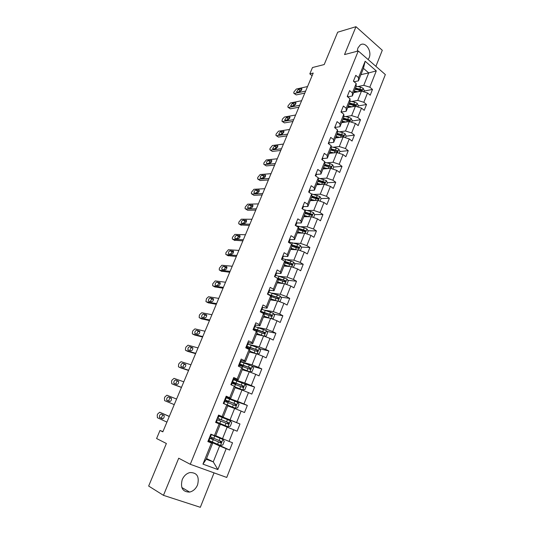 <?xml version="1.0" encoding="UTF-8"?>
<svg xmlns="http://www.w3.org/2000/svg" width="534" height="534" viewBox="0 0 534 534"><rect width="100%" height="100%" fill="white"/><g stroke="black" fill="none" stroke-linecap="round" stroke-linejoin="round"><path stroke-width="0.8" d="M368.14 59.574L369.121 57.812C372.225 51.024 365.296 41.011 360.163 45.03L357.907 48L357.206 51.264M182.214 479.632C180.198 487.856 182.668 492.008 189.637 492.088C193.201 491.207 195.838 488.817 197.56 484.912C199.556 476.608 196.999 472.49 189.89 472.563C186.459 473.484 183.903 475.841 182.214 479.632M375.896 66.336L382.291 50.269L355.984 26.7L337.682 32.2L324.205 64.554L312.483 67.531L309.813 73.879L312.09 75.715M226.743 477.443L385.341 74.573L358.281 50.977L190.278 464.286L226.743 477.443M190.278 464.286L178.716 458.212L163.464 495.338L200.33 507.3L214.047 472.857M163.464 495.338L148.659 486.053L166.381 443.494L156.602 438.534L159.986 430.464L162.837 431.846L313.204 73.051L309.813 73.879M360.924 74.647L368.734 72.904L363.447 68.365L358.427 80.854L358.534 77.657L355.784 75.341L353.421 81.188L356.185 83.498L352.407 92.889L349.616 90.606L347.234 96.52L350.03 98.797L346.206 108.289L343.389 106.032L340.972 112.013L343.803 114.256L339.938 123.848L337.087 121.632L334.644 127.673L337.515 129.875L333.61 139.581L330.72 137.392L328.256 143.506L331.153 145.675L327.208 155.481L324.285 153.331L321.788 159.506L324.725 161.642L320.734 171.554L317.777 169.445L315.254 175.686L318.231 177.782L314.192 187.801L311.195 185.732L308.645 192.046L311.656 194.102L307.577 204.235L304.547 202.199L301.97 208.587L305.014 210.596L300.889 220.842L297.818 218.853L295.215 225.308L298.299 227.284L294.127 237.643L291.017 235.694L288.38 242.222L291.504 244.151L287.285 254.625L284.141 252.722L281.478 259.324L284.635 261.213L280.37 271.806L277.186 269.944L274.489 276.619L277.693 278.468L273.375 289.181L270.151 287.359L267.421 294.114L270.665 295.916L266.306 306.75L263.035 304.981L260.278 311.809L263.562 313.565L259.15 324.525L255.839 322.796L253.049 329.705L256.373 331.414L251.908 342.501L248.557 340.826L245.733 347.814L249.104 349.47L244.585 360.69L241.188 359.062L238.338 366.137L241.748 367.739L237.176 379.093L233.738 377.511L230.848 384.667L234.306 386.222L229.687 397.71L226.196 396.181L223.272 403.424L226.776 404.926L222.097 416.54L218.566 415.072L215.609 422.401L219.16 423.849L214.428 435.604L210.85 434.189L207.853 441.605L211.451 442.993L202.947 464.126L217.879 469.573L213.26 461.863L219.614 445.97L208.2 440.744M358.534 77.657L365.149 61.243L376.29 70.902L369.822 87.175L372.492 89.432L363.954 91.107M217.879 469.573L226.176 448.7L229.647 450.049L232.53 442.766L229.073 441.398L233.692 429.783L237.123 431.185L239.973 423.983L236.562 422.561L241.121 411.08L244.505 412.535L247.329 405.419L243.958 403.944L248.464 392.597L251.808 394.099L254.598 387.07L251.267 385.541L255.726 374.327L259.03 375.883L261.78 368.927L258.496 367.352L262.902 356.265L266.166 357.867L268.889 350.992L265.645 349.369L269.997 338.402L273.221 340.058L275.911 333.256L272.707 331.587L277.012 320.747L280.196 322.443L282.853 315.727L279.689 314.012L283.954 303.292L287.092 305.034L289.722 298.386L286.598 296.63L290.81 286.024L293.914 287.813L296.517 281.244L293.426 279.436L297.592 268.956L300.655 270.785L303.232 264.283L300.181 262.441L304.3 252.075L307.33 253.944L309.874 247.516L306.863 245.627L310.935 235.374L313.925 237.29L316.442 230.928L313.471 228.999L317.503 218.86L320.453 220.816L322.943 214.521L320.006 212.559L323.991 202.526L326.908 204.515L329.371 198.294L326.468 196.292L330.412 186.366L333.289 188.395L335.732 182.241L332.862 180.198L336.76 170.379L339.611 172.449L342.02 166.361L339.19 164.278L343.048 154.566L345.858 156.669L348.248 150.648L345.445 148.532L349.263 138.92L352.039 141.056L354.402 135.095L351.639 132.946L355.417 123.441L358.16 125.61L360.497 119.716L357.767 117.527L361.505 108.122L364.215 110.331L366.524 104.49L363.828 102.274L367.526 92.963L370.209 95.206L372.492 89.432M356.185 83.498L356.098 86.655L352.347 95.98L347.721 96.868M353.682 92.642L361.458 91.107L357.747 100.399L351.706 101.507M352.347 95.98L352.407 92.889M367.526 92.963L361.458 91.107M363.828 102.274L357.747 100.399M350.03 98.797L349.984 101.84L346.192 111.266L341.593 112.047M347.674 107.588L355.41 106.233L351.659 115.618L345.571 116.599M346.192 111.266L346.206 108.289M361.505 108.122L355.41 106.233M357.767 117.527L351.659 115.618M343.803 114.256L343.816 117.186L339.984 126.712L335.399 127.386M341.6 122.693L349.303 121.518L345.511 131.004L339.37 131.851M339.984 126.712L339.938 123.848M355.417 123.441L349.303 121.518M351.639 132.946L345.511 131.004M337.515 129.875L337.575 132.699L333.703 142.331L329.144 142.892M335.459 137.952L343.128 136.958L339.297 146.55L333.096 147.257M333.703 142.331L333.61 139.581M349.263 138.92L343.128 136.958M345.445 148.532L339.297 146.55M331.153 145.675L331.267 148.379L327.355 158.111L322.816 158.558M329.258 153.378L336.894 152.57L333.016 162.256L326.741 162.823M327.355 158.111L327.208 155.481M343.048 154.566L336.894 152.57M339.19 164.278L333.016 162.256M324.725 161.642L324.892 164.232L320.934 174.064L316.428 174.391M322.99 168.958L330.586 168.35L326.668 178.142L320.313 178.556M320.934 174.064L320.734 171.554M336.76 170.379L330.586 168.35M332.862 180.198L326.668 178.142M318.231 177.782L318.451 180.252L314.453 190.197L309.96 190.404M316.655 184.711L324.211 184.297L320.253 194.196L313.798 194.443M314.453 190.197L314.192 187.801M330.412 186.366L324.211 184.297M326.468 196.292L320.253 194.196M311.656 194.102L311.936 196.445L307.891 206.498L303.432 206.585L302.651 208.514M310.254 200.63L317.763 200.417L313.765 210.423L307.197 210.503M307.891 206.498L307.577 204.235M323.991 202.526L317.763 200.417M320.006 212.559L313.765 210.423M305.014 210.596L305.348 212.819L301.263 222.985L296.831 222.945M303.779 216.724L311.255 216.711L307.21 226.83L300.495 226.723M301.263 222.985L300.889 220.842M317.503 218.86L311.255 216.711M313.471 228.999L307.21 226.83M298.299 227.284L298.693 229.373L294.561 239.653L290.142 239.479M297.238 232.984L304.667 233.184L300.582 243.417L293.693 243.11M294.561 239.653L294.127 237.643M310.935 235.374L304.667 233.184M306.863 245.627L300.582 243.417M291.504 244.151L291.958 246.107L287.779 256.5L283.367 256.2M290.623 249.431L298.012 249.845L293.874 260.185L286.778 259.657M287.779 256.5L287.285 254.625M304.3 252.075L298.012 249.845M300.181 262.441L293.874 260.185M284.635 261.213L285.156 263.035L280.931 273.541L276.492 273.101M283.941 266.052L291.277 266.686L287.098 277.139L279.729 276.365M280.931 273.541L280.37 271.806M297.592 268.956L291.277 266.686M293.426 279.436L287.098 277.139M277.693 278.468L278.274 280.15L273.995 290.776L269.51 290.182M277.179 282.86L284.468 283.714L280.243 294.287L272.527 293.226M273.995 290.776L273.375 289.181M290.81 286.024L284.468 283.714M286.598 296.63L280.243 294.287M270.665 295.916L271.312 297.451L266.987 308.205L262.401 307.444M270.344 299.848L277.587 300.936L273.315 311.629L265.131 310.234M266.987 308.205L266.306 306.75M283.954 303.292L277.587 300.936M279.689 314.012L273.315 311.629M263.562 313.565L264.27 314.96L259.898 325.827L255.125 324.872M263.436 317.029L270.625 318.344L266.306 329.164L257.401 327.342M259.898 325.827L259.15 324.525M277.012 320.747L270.625 318.344M272.707 331.587L266.306 329.164M256.373 331.414L257.148 332.662L252.729 343.656L247.876 342.508M256.453 334.404L263.589 335.959L259.217 346.893L248.984 344.437M252.729 343.656L251.908 342.501M269.997 338.402L263.589 335.959M265.645 349.369L259.217 346.893M249.104 349.47L249.945 350.564L245.473 361.692L240.66 360.37M249.385 351.966L256.467 353.768L252.048 364.835L240.807 361.718M245.473 361.692L244.585 360.69M262.902 356.265L256.467 353.768M258.496 367.352L252.048 364.835M241.748 367.739L242.663 368.68L238.137 379.934L233.365 378.432M242.236 369.735L249.265 371.784L244.792 382.978L233.645 379.46M238.137 379.934L237.176 379.093M255.726 374.327L249.265 371.784M251.267 385.541L244.792 382.978M234.306 386.222L235.294 387.003L230.715 398.384L225.989 396.709M235.013 387.704L241.982 390.014L237.456 401.334L226.162 397.316M230.715 398.384L229.687 397.71M248.464 392.597L241.982 390.014M243.958 403.944L237.456 401.334M226.776 404.926L227.838 405.54L223.205 417.054L218.519 415.198M227.704 405.88L234.613 408.45L230.034 419.898L218.473 415.305M223.205 417.054L222.097 416.54M241.121 411.08L234.613 408.45M236.562 422.561L230.034 419.898M214.428 435.604L215.609 435.944L220.295 424.296L215.623 422.361M217.899 422.588L217.672 423.148L215.643 422.321L227.157 427.1L222.524 438.688L215.716 435.684M220.295 424.296L219.16 423.849M233.692 429.783L227.157 427.1M229.073 441.398L222.524 438.688M202.947 464.126L206.231 459.26L212.666 443.273L208.033 441.151M206.531 458.526L213.26 461.863L206.231 459.26M212.666 443.273L211.451 442.993M226.176 448.7L219.614 445.97M355.984 26.7L344.53 54.575L358.281 50.977M162.943 431.592L159.986 430.464M358.427 80.854L354.122 81.775M357.767 86.568L363.767 85.333L368.734 72.904L376.29 70.902M363.447 68.365L365.149 61.243M369.822 87.175L363.767 85.333M229.647 450.049L210.376 441.244M210.389 441.204L208.874 440.817M209.388 437.8L211.958 438.741L211.457 438.581L211.891 437.486M220.282 416.667L220.475 416.193L218.459 415.352M218.833 420.345L219.354 418.97M239.973 423.983L220.462 416.226M237.123 431.185L217.672 423.135M227.678 398.331L226.309 397.63M226.216 401.955L226.61 400.967L227.077 401.214L224.627 400.073M247.329 405.419L230.121 399.278M233.538 383.786L233.785 383.172L234.232 383.452L231.836 382.224M254.598 387.07L244.345 383.812M261.78 368.927L252.295 366.271M268.889 350.992L259.584 348.729M275.911 333.256L266.773 331.354M282.853 315.727L273.869 314.152M289.722 298.386L280.864 297.124M272.814 295.983L270.925 295.716M296.517 281.244L287.766 280.277M281.458 279.576L277.94 279.189M303.232 264.283L294.581 263.589M289.635 263.195L285.096 262.828M309.874 247.516L301.316 247.082M297.445 246.882L293.32 246.675M316.442 230.928L307.964 230.741M304.607 230.661L301.356 230.588M322.943 214.521L314.539 214.568M311.302 214.581L309.093 214.595M329.371 198.294L321.034 198.561M317.817 198.661L316.515 198.701M335.732 182.241L327.415 182.721M324.198 182.902L323.557 182.942M342.02 166.361L333.67 167.049M348.248 150.648L339.851 151.543M330.019 152.59L329.558 152.637M354.402 135.095L345.972 136.197M337.108 137.351L335.626 137.538M360.497 119.716L352.033 121.011M344.036 122.233L341.64 122.6M366.524 104.49L358.027 105.979M208.227 440.677L208.854 440.87L209.789 438.561L209.261 438.114M166.922 422.1L157.39 417.735L157.236 415.045L157.704 413.943L159.713 412.235L169.278 416.48M210.683 434.589L211.304 434.803L210.763 434.396M169.318 416.386L159.713 412.235M159.766 417.635L159.512 417.394C159.312 415.559 159.893 414.457 161.255 414.097L164.158 415.525C164.365 417.381 163.778 418.482 162.403 418.836L159.766 417.635L161.829 418.302C161.542 416.847 162.016 415.739 163.237 414.985M209.161 438.361L209.789 438.561M210.376 437.106L211.304 434.803L210.376 437.106L209.755 436.899M162.777 418.856L162.082 418.543M208.974 440.583L220.442 445.429L222.825 444.962L224.267 441.351L222.852 439.402L210.783 434.342M222.852 439.402L210.817 434.269M210.837 434.222L211.718 434.529M209.295 438.04L220.942 442.853L221.143 441.371L210.469 436.872M211.531 438.401L213.426 439.349L210.837 438.661M220.408 441.071L220.035 442.446L219.601 442.386L209.328 437.947M209.355 437.887L210.93 438.441M215.863 421.773L216.464 422.014L217.385 419.731L216.464 422.014M174.244 404.618L164.612 400.647L164.439 398.024L164.899 396.942L166.908 395.207L176.574 399.058M218.293 415.759L218.887 416.019L217.965 418.296L217.371 418.042M167.002 400.48L166.735 400.226C166.541 398.437 167.122 397.356 168.477 396.982L171.427 398.311C171.621 400.12 171.034 401.208 169.672 401.568L167.002 400.48M217.378 419.751L228.439 424.15L228.612 422.688L217.351 418.089L217.965 418.296L218.887 416.019M216.784 419.484L217.385 419.731M169.271 401.408L169.024 401.167C168.824 399.379 169.405 398.297 170.767 397.923L171.294 398.137M223.412 403.09L223.993 403.377L223.312 403.33M181.493 387.33L171.754 383.739L171.561 381.189L172.015 380.115L174.031 378.359L183.796 381.83M173.957 384.68L181.447 387.444M225.809 397.142L226.383 397.45L225.475 399.699L224.901 399.399M174.164 383.505L173.877 383.245C173.697 381.496 174.278 380.428 175.626 380.048L178.616 381.276C178.803 383.038 178.216 384.113 176.861 384.493L174.164 383.505M224.781 399.699L225.475 399.699L226.383 397.45M224.32 400.827L224.901 401.127L223.993 403.377L224.901 401.121M176.147 384.233L176.14 384.22C175.953 382.471 176.534 381.403 177.882 381.022L175.626 380.048M218.88 418.723L221.303 419.771L219.327 419.043M216.47 422L227.925 426.706L230.274 426.279L231.696 422.714L230.301 420.752L218.86 416.093M218.867 418.756L219.501 419.05M217.345 418.102L227.638 422.294L227.531 423.782L228.439 424.15M226.262 400.42L228.532 401.808L226.523 401.188M224.193 403.817L235.32 408.196L237.637 407.816L239.045 404.291L237.67 402.309L226.242 397.79M235.32 408.196L223.279 403.404M224.787 401.408L235.434 405.626L235.848 405.66L236.001 404.211L224.741 399.786M226.156 400.687L224.667 399.966M224.701 399.893L235.013 403.858L234.933 405.326L235.848 405.66M230.868 384.62L231.396 384.914M188.662 370.229L178.823 367.018L178.449 366.691L178.61 364.528L179.057 363.467L181.073 361.692L190.945 364.782M180.946 367.959L188.562 370.462M233.238 378.746L233.792 379.1L232.897 381.316L232.337 380.976M181.253 366.711L180.946 366.444C180.779 364.742 181.36 363.687 182.695 363.287L185.732 364.422C185.905 366.144 185.318 367.198 183.97 367.592L181.253 366.711M232.116 381.523L232.891 381.323L233.792 379.1M231.769 382.384L232.323 382.731L231.436 384.934L232.323 382.724M183.129 367.319C183.075 365.61 183.676 364.602 184.924 364.295L182.695 363.287M195.751 353.308L185.819 350.464L185.425 350.13L185.585 348.041L186.032 346.987L188.048 345.198L198.007 347.921M187.861 351.412L195.604 353.662M240.587 360.563L241.114 360.957L240.233 363.14L239.693 362.766M188.262 350.097L187.941 349.823C187.781 348.161 188.362 347.12 189.69 346.706L192.774 347.747C192.934 349.423 192.347 350.464 191.012 350.871L188.262 350.097M239.379 363.554L240.227 363.16L241.114 360.957M239.132 364.161L239.666 364.548L238.912 366.404L239.666 364.542M190.064 350.604C190.117 348.956 190.731 348.001 191.893 347.741L192.867 348.008M202.766 336.567L192.741 334.09L192.327 333.75L192.487 331.727L192.928 330.686L194.943 328.877L205.003 331.234M194.703 335.032L202.573 337.034M247.849 342.581L248.357 343.015L247.482 345.178M195.197 333.65L194.863 333.376C194.716 331.754 195.297 330.726 196.612 330.299L199.736 331.24C199.89 332.882 199.295 333.91 197.974 334.331L195.197 333.65M246.548 345.792L247.476 345.198L246.968 344.757M246.408 346.139L246.922 346.573L246.308 348.095L246.922 346.566M196.939 334.077C197.079 332.495 197.693 331.587 198.795 331.36L199.843 331.614M233.558 382.331L233.365 382.818L235.681 384.046L233.645 383.525M235.267 387.07L242.63 389.9L244.919 389.56L246.308 386.075L244.952 384.086L233.552 379.701M242.63 389.9L235.26 386.976M232.103 383.279L242.743 387.35L243.17 387.384L243.297 385.955L232.05 381.69M233.365 382.818L231.916 382.024M231.97 381.89L242.309 385.635L242.249 387.083L243.17 387.384M242.503 369.081L249.852 371.818L252.115 371.517L253.49 368.066L252.155 366.064L240.767 361.812M249.852 371.818L242.549 368.961M239.339 365.349L249.965 369.281L250.413 369.314L250.519 367.899L239.279 363.794M240.774 364.448L240.487 365.156L239.619 364.669M239.159 364.088L249.518 367.619L249.485 369.047L250.413 369.314M240.887 365.576L239.532 364.869M240.487 365.156L242.683 366.504M256.68 353.855L259.237 353.675L260.592 350.264L259.27 348.248L247.909 344.123M255.96 353.641L249.658 351.292M257.001 353.935L249.718 351.138M246.494 347.621L257.108 351.419L257.568 351.445L257.655 350.05L246.428 346.105M247.909 346.76L247.536 347.681L246.681 347.167M246.928 346.533L256.647 349.803L257.081 350.785M247.382 347.881L246.574 347.434M247.536 347.681L248.59 348.275M209.708 319.999L199.589 317.884L199.162 317.536L199.316 315.581L199.749 314.553L201.772 312.724L211.918 314.726M201.478 318.825L209.468 320.587M255.025 324.805L255.512 325.293L254.651 327.415M202.066 317.383L201.712 317.103C201.572 315.521 202.159 314.506 203.461 314.065L206.631 314.913C206.765 316.515 206.177 317.53 204.862 317.964L202.066 317.383M253.643 328.223L254.645 327.442L254.157 326.962M253.603 328.323L254.097 328.79L253.61 329.999L254.097 328.79M203.761 317.737C203.961 316.215 204.582 315.36 205.617 315.153L206.738 315.38M264.297 336.226L266.272 336.026L267.614 332.662L266.312 330.626L254.972 326.634M262.314 335.679L256.727 333.71M263.329 335.899L256.807 333.516M254.03 330.212L264.644 333.783L264.71 332.402L254.104 328.75M254.311 330.292L253.67 329.858M253.984 329.084L263.696 332.188L264.143 333.129M216.577 303.612L206.371 301.844L205.917 301.49L206.504 298.579L208.527 296.737L218.766 298.399M208.187 302.778L216.29 304.307M262.127 307.23L262.594 307.751L261.74 309.86M208.854 301.283L208.494 300.996C208.36 299.454 208.948 298.453 210.242 297.999L213.446 298.753C213.58 300.315 212.986 301.316 211.678 301.763L208.854 301.283M260.892 310.828L261.733 309.874L261.266 309.36M260.719 310.708L261.193 311.222L260.832 312.103L261.193 311.222M210.516 301.563C210.77 300.115 211.391 299.3 212.372 299.113L213.553 299.307M271.626 318.718L273.228 318.584L274.556 315.254L273.268 313.211L261.954 309.34M264.203 312.584L263.976 313.745M269.857 318.204L263.816 316.088M268.635 317.984L263.723 316.315M263.589 313.612L271.152 316.288L271.639 316.315L271.686 314.953L261.106 311.435M260.946 311.823L270.665 314.773L271.118 315.667M223.372 287.399L213.079 285.964L212.612 285.617L212.766 283.788L215.215 280.911L225.535 282.232M214.822 286.898L223.038 288.2M269.143 289.855L269.59 290.416L268.749 292.492L268.295 291.958M215.582 285.343L215.202 285.063C215.082 283.547 215.663 282.559 216.951 282.099L220.195 282.76C220.315 284.282 219.728 285.276 218.426 285.737L215.582 285.343M268.061 293.546L269.59 290.416M267.754 293.293L268.208 293.84L267.975 294.421L268.208 293.84M217.211 285.57L219.06 283.234L220.288 283.394M278.895 301.416L280.11 301.33L281.425 298.039L280.15 295.983L268.856 292.231M270.257 295.195L271.085 296.076L270.912 296.503M276.412 300.755L270.751 298.853M274.997 300.542L270.645 299.113M270.932 296.55L278.06 299.02L278.554 299.047L278.588 297.698L268.021 294.307M268.776 294.861L277.553 297.551L278.02 298.406M230.101 271.345L219.721 270.251L219.234 269.904L219.387 268.128L221.837 265.251L232.243 266.239M221.396 271.179L229.72 272.253M276.085 272.674L276.512 273.268L275.684 275.324L286.958 278.942L288.213 281.011L286.912 284.268L286.117 284.315M222.237 269.57L221.837 269.29C221.73 267.814 222.311 266.833 223.592 266.359L226.877 266.927C226.983 268.415 226.396 269.396 225.108 269.87L222.237 269.57M275.057 276.392L275.671 275.35L275.244 274.756M274.71 276.071L275.143 276.659M223.846 269.737L225.675 267.521L226.95 267.647M282.96 283.534L277.607 281.805M281.418 283.354L277.486 282.106M278.094 279.636L284.889 281.939L285.39 281.965L285.41 280.63L276.318 277.673M277.5 278.354L284.368 280.517L284.842 281.331M236.756 255.466L226.296 254.698L225.789 254.344L225.949 252.635L228.385 249.745L238.872 250.413M227.905 255.619L236.335 256.48M282.947 255.679L283.354 256.313L282.533 258.343L282.112 257.742M228.819 253.964L228.412 253.677C228.312 252.235 228.892 251.267 230.167 250.78L233.485 251.26C233.585 252.716 232.998 253.683 231.716 254.171L228.819 253.964M281.945 259.404L283.354 256.313M281.592 259.043L282.012 259.644M230.414 254.077L232.223 251.968L233.538 252.055M293.299 267.407L294.928 264.176L293.687 262.094L282.406 258.583M289.488 266.533L284.382 264.951M287.859 266.393L284.248 265.285M285.109 262.882L291.637 265.044L292.151 265.071L292.158 263.756L284.662 261.3M284.782 261.727L291.11 263.669L291.584 264.45M243.344 239.753L232.804 239.305L232.283 238.952L232.437 237.296L234.873 234.399L245.44 234.746M234.353 240.22L242.877 240.861M289.735 238.878L290.122 239.546L289.315 241.548M235.34 238.511L234.92 238.224C234.827 236.816 235.407 235.861 236.669 235.361L240.026 235.748C240.12 237.169 239.526 238.131 238.257 238.625L235.34 238.511M288.807 242.483L289.301 241.582L288.914 240.914M236.922 238.571L238.705 236.569L240.053 236.622M300.322 250.66L301.57 247.522L300.348 245.433L297.685 244.272L289.061 242.029M295.976 249.732L291.09 248.277M294.294 249.632L290.943 248.644M291.904 246.254L298.319 248.337L298.84 248.363L298.833 247.062L291.644 244.759M291.751 245.213L297.778 247.008L298.252 247.756M249.859 224.193L239.245 224.06L238.705 223.713L238.858 222.111L241.295 219.207L251.935 219.247M240.734 224.968L249.351 225.408M296.443 222.257L296.817 222.965L296.016 224.941M241.795 223.212L241.361 222.932C241.275 221.557 241.855 220.609 243.11 220.095L246.501 220.395C246.588 221.784 245.994 222.731 244.732 223.245L241.795 223.212M295.669 225.602L296.01 224.974L295.636 224.267M243.371 223.232L245.126 221.33L246.501 221.336M306.97 233.992L308.145 231.048L306.937 228.946L304.287 227.791L295.776 225.668M302.418 233.124L297.725 231.783M300.695 233.078L297.565 232.183M298.593 228.859L304.373 230.528L304.847 231.242M298.526 229.787L305.455 231.836L305.435 230.548L298.506 228.378M256.313 208.801L245.62 208.974L245.066 208.627L245.219 207.079L247.649 204.168L258.369 203.901M247.616 210.222L245.62 208.974L247.616 210.222L255.766 210.109M303.085 205.817L303.432 206.578M248.183 208.066L247.736 207.786C247.656 206.444 248.243 205.51 249.485 204.983L252.909 205.196C252.989 206.551 252.395 207.492 251.14 208.013L247.736 207.786M302.451 208.901L302.284 207.813M249.758 208.04L251.481 206.237L252.876 206.211M313.545 217.498L314.646 214.748L313.445 212.639L310.815 211.484L303.526 209.615M308.806 216.717L304.287 215.469M307.07 216.717L304.113 215.903M305.081 213.493L311.989 215.489L311.963 214.214L305.248 212.158M305.328 212.666L310.901 214.221L311.369 214.902M262.701 193.562L251.935 194.036L251.36 193.695L251.514 192.193L253.944 189.283L264.737 188.709M251.894 194.036L253.904 195.304L262.114 194.963M309.653 189.557L309.987 190.338L309.213 192.267M254.511 193.081L254.044 192.801C253.977 191.486 254.564 190.558 255.799 190.024L259.257 190.151C259.324 191.479 258.736 192.407 257.488 192.941L254.511 193.081M309.153 192.387L308.859 191.526M256.086 193.008L257.768 191.299L259.184 191.232M320.053 201.191L321.074 198.628L319.893 196.512L311.195 193.782M315.147 200.49L310.775 199.329M313.398 200.544L310.588 199.796M311.562 197.38L318.464 199.322L318.424 198.061L311.896 196.105M311.869 196.612L317.356 198.094L317.823 198.741M269.023 178.476L258.182 179.25L257.602 178.91L257.748 177.455L260.171 174.538L271.038 173.67M258.109 179.25L260.131 180.539L268.395 179.971M316.148 173.47L316.468 174.284L315.761 176.04L316.468 174.284M260.772 178.236L260.298 177.962C260.232 176.681 260.819 175.759 262.047 175.212L265.538 175.252C265.598 176.547 265.011 177.468 263.769 178.016L260.772 178.236M315.707 176.006L315.36 175.426M262.354 178.122L263.996 176.514L265.425 176.407M326.488 185.058L327.435 182.681L326.267 180.552L318.251 178.036M321.435 184.45L317.196 183.362M319.679 184.544L316.996 183.856M317.977 181.433L324.866 183.322L324.812 182.074L318.444 180.205M318.264 180.712L323.738 182.141L324.205 182.762M275.284 163.544L264.37 164.605L263.776 164.272L263.923 162.863L266.346 159.94L277.273 158.785M264.263 164.605L266.299 165.914L274.616 165.126M322.576 157.563L322.876 158.404L322.289 159.866L322.876 158.404M266.973 163.544L266.486 163.27C266.433 162.016 267.013 161.108 268.235 160.547L271.759 160.507C271.806 161.769 271.219 162.683 269.99 163.244L266.973 163.544M268.569 163.384L270.164 161.869L271.599 161.722M332.856 169.091L333.73 166.902L332.575 164.766L329.992 163.611L324.772 162.349M327.676 168.584L323.551 167.569M325.907 168.724L323.337 168.09M324.318 165.653L331.193 167.496L331.133 166.261L324.805 164.452M324.592 164.979L331.133 166.261M281.478 148.759L270.504 150.101L269.89 149.78L270.037 148.412L272.453 145.488L283.454 144.053M270.358 150.107L272.407 151.436L280.777 150.434M328.931 141.817L329.218 142.698L328.744 143.873L329.218 142.698M273.108 148.993L272.614 148.726L274.363 146.022L277.914 145.902L276.145 148.612L273.108 148.993M274.723 148.792L276.265 147.371L277.707 147.19M339.15 153.305L339.951 151.289L338.816 149.14L336.246 147.991L331.2 146.817M333.857 152.891L329.838 151.936M332.081 153.078L329.611 152.49M330.599 150.047L337.461 151.836L337.388 150.615L331.08 148.852M330.853 149.413L337.388 150.615M287.612 134.121L276.572 135.743L275.945 135.429L276.091 134.101L278.501 131.17L289.568 129.462M276.392 135.756L278.454 137.098L286.871 135.883M335.225 126.244L335.132 128.047L335.492 127.152M279.189 134.581L278.681 134.328L280.43 131.644L284.008 131.437L282.246 134.127L279.189 134.581M280.817 134.341L282.312 133.013L283.748 132.792M345.385 137.679L346.119 135.843L344.991 133.687L342.441 132.539L337.548 131.444M339.984 137.365L336.053 136.477M338.202 137.598L335.819 137.058M336.807 134.601L343.656 136.344L343.582 135.135L337.281 133.42M337.047 134.007L343.582 135.135M293.687 119.629L282.579 121.525L281.939 121.218L282.466 119.029L284.495 116.999L295.622 115.017M282.373 121.538L284.448 122.9L292.912 121.478M341.446 110.838L341.453 112.394L341.7 111.78M285.209 120.317L284.689 120.07L286.438 117.407L290.042 117.12L288.28 119.79L285.209 120.317M286.865 120.03L288.3 118.795L289.728 118.548M351.546 122.219L352.213 120.55L351.105 118.388L348.569 117.246L343.809 116.225M346.059 122.012L342.214 121.171M344.27 122.286L341.967 121.779M342.955 119.316L349.79 121.018L349.703 119.816L343.429 118.147M343.182 118.762L348.609 119.983L349.703 119.816M299.701 105.278L288.527 107.447L287.873 107.147L288.02 105.899L290.423 102.962L301.617 100.712M288.287 107.461L290.376 108.843L298.886 107.214M347.607 95.593L347.848 96.561M291.17 106.193L290.636 105.946L292.385 103.309L296.023 102.935L294.261 105.585L291.17 106.193M292.859 105.859L294.227 104.711L295.642 104.437M357.646 106.927L358.247 105.425L357.153 103.256L354.629 102.114L349.997 101.16M352.08 106.82L348.301 106.026M350.284 107.134L348.048 106.666M349.042 104.197L355.858 105.845L355.764 104.657L349.503 103.035M349.249 103.683L354.663 104.851L355.764 104.657M305.655 91.074L294.421 93.503L293.753 93.21L293.9 92.002L296.303 89.058L307.551 86.548M294.154 93.517L296.25 94.912L304.807 93.09M353.702 80.5L353.922 81.502M297.071 92.202L296.53 91.961L298.272 89.345L301.944 88.891L300.181 91.521L297.071 92.202M298.8 91.821L300.101 90.767L301.49 90.466M363.687 91.788L364.215 90.453L363.133 88.277L360.624 87.135L356.105 86.241M358.04 91.781L354.329 91.04M356.238 92.142L354.062 91.708M355.057 89.225L361.858 90.833L361.765 89.652L355.517 88.083M355.25 88.751L360.657 89.872L361.765 89.652M209.782 438.568L208.854 440.87M220.502 445.416L222.885 439.449M213.8 438.301L214.721 436.024M212.305 442.025L213.22 439.742M219.073 440.523L219.995 438.234M217.578 444.261L218.499 441.965M219.601 442.386L220.562 442.819M168.477 396.982L170.767 397.923M174.017 384.707L171.754 383.739M227.985 426.693L230.341 420.799M221.29 419.691L222.197 417.441M219.808 423.375L220.716 421.119M226.556 421.84L227.464 419.584M225.074 425.538L225.982 423.275M227.638 422.294L228.612 422.688M235.374 408.19L237.703 402.362M228.692 401.301L229.593 399.072M227.784 401.001L227.644 401.354M227.23 404.939L228.125 402.703M233.952 403.377L234.847 401.147M232.49 407.028L233.385 404.792M235.013 403.858L236.001 404.211M181.059 368.013L178.823 367.018M188.028 351.485L185.819 350.464M189.69 346.706L191.893 347.741M194.923 335.138L192.741 334.09M196.612 330.299L198.795 331.36M242.683 389.893L244.986 384.133M236.015 383.112L236.896 380.909M235.087 382.871L234.82 383.532M234.653 386.496L235.454 384.507M241.261 385.127L242.149 382.918M239.819 388.739L240.707 386.523M242.309 385.635L243.297 385.955M249.912 371.811L252.188 366.11M243.25 365.136L244.125 362.96M242.309 364.942L241.922 365.903M242.069 368.073L242.696 366.511M248.49 367.085L249.365 364.896M247.062 370.649L247.936 368.46M249.518 367.619L250.519 367.899M257.054 353.929L259.304 348.295M250.406 347.36L251.267 345.204M249.445 347.22L248.971 348.402M249.398 349.857L249.859 348.715M255.639 349.243L256.5 347.08M254.224 352.767L255.092 350.604M256.647 349.803L257.655 350.05M201.745 318.958L199.589 317.884M203.461 314.065L205.617 315.153M264.15 336.173L266.339 330.679M257.475 329.778L258.336 327.656M254.958 329.271L254.524 330.352M256.507 329.698L256.053 330.826M256.647 331.848L256.934 331.127M262.701 331.601L263.562 329.465M261.306 335.092L262.161 332.949M263.696 332.188L264.71 332.402M208.5 302.945L206.371 301.844M210.242 297.999L212.372 299.113M271.185 318.558L273.301 313.258M264.47 312.397L265.318 310.294M261.934 311.976L261.7 312.57M263.482 312.37L263.102 313.318M269.69 314.159L270.538 312.05M268.308 317.61L269.156 315.494M270.665 314.773L271.686 314.953M215.189 287.092L213.079 285.964M216.951 282.099L219.06 283.234M278.141 301.136L280.183 296.03M271.392 295.209L272.227 293.133M270.371 295.269L270.217 295.662M276.599 296.911L277.44 294.821M275.23 300.322L276.071 298.226M277.553 297.551L278.588 297.698M221.804 271.406L219.721 270.251M223.592 266.359L225.675 267.521M226.469 266.633L226.816 266.826M285.022 283.914L286.992 278.995M278.234 278.214L279.062 276.158M283.434 279.849L284.262 277.787M282.079 283.227L282.913 281.158M284.368 280.517L285.41 280.63M228.358 255.873L226.296 254.698M230.167 250.78L232.223 251.968M233.064 250.967L233.445 251.187M291.831 266.88L293.72 262.147M284.996 261.4L285.817 259.364M290.189 262.982L291.01 260.939M288.854 266.319L289.675 264.27M291.11 263.669L292.158 263.756M234.84 240.507L232.804 239.305M236.669 235.361L238.705 236.569M239.592 235.461L240 235.701M298.559 250.039L300.382 245.48M291.691 244.772L292.498 242.756M296.877 246.294L297.685 244.272M295.549 249.598L296.363 247.569M297.778 247.008L298.833 247.062M241.261 225.288L239.245 224.06M243.11 220.095L245.126 221.33M246.054 220.108L246.494 220.375M305.214 233.378L306.963 228.999M298.433 228.011L299.113 226.329M303.486 229.787L304.287 227.791M302.177 233.058L302.978 231.055M304.373 230.528L305.435 230.548M249.485 204.983L251.481 206.237M252.448 204.909L252.916 205.203M311.796 216.897L313.478 212.692M305.134 211.377L305.655 210.082M310.027 213.46L310.815 211.484M308.732 216.691L309.526 214.715M310.901 214.221L311.963 214.214M253.904 195.304L251.935 194.036M255.799 190.024L257.768 191.299M258.783 189.87L259.27 190.184M318.311 200.597L319.919 196.565M311.756 194.917L312.123 194.009M316.495 197.313L317.276 195.357M315.22 200.49L316.001 198.548M317.356 198.094L318.424 198.061M260.131 180.539L258.182 179.25M262.047 175.212L263.996 176.514M265.051 174.972L265.565 175.319M324.752 184.477L326.301 180.605M318.304 178.643L318.524 178.102M322.896 181.333L323.671 179.404M321.655 184.437L322.402 182.561M323.738 182.141L324.812 182.074M266.299 165.914L264.37 164.605M268.235 160.547L270.164 161.869M271.259 160.233L271.786 160.594M331.127 168.524L332.602 164.819M329.224 165.527L329.992 163.611M328.016 168.557L328.744 166.735M272.407 151.436L270.504 150.101M274.363 146.022L276.265 147.371M277.4 145.635L277.954 146.022M337.428 152.744L338.843 149.2M335.492 149.887L336.246 147.991M334.304 152.844L335.012 151.082M278.454 137.098L276.572 135.743M280.43 131.644L282.312 133.013M283.487 131.177L284.055 131.591M343.662 137.131L345.017 133.74M341.687 134.414L342.441 132.539M340.532 137.298L341.213 135.596M284.448 122.9L282.579 121.525M286.438 117.407L288.3 118.795M289.515 116.866L290.089 117.293M349.837 121.685L351.132 118.448M347.821 119.102L348.569 117.246M346.693 121.912L347.354 120.27M290.376 108.843L288.527 107.447M292.385 103.309L294.227 104.711M295.476 102.688L296.07 103.142M355.944 106.4L357.179 103.309M353.895 103.95L354.629 102.114M352.794 106.693L353.428 105.105M296.25 94.912L294.421 93.503M298.272 89.345L300.101 90.767M301.39 88.657L301.99 89.125M361.985 91.274L363.16 88.33M359.896 88.951L360.624 87.135M358.828 91.628L359.442 90.099M181.814 487.502L189.637 492.088M159.512 417.394L161.829 418.302M213.28 439.716L213.426 439.349M220.035 442.446L220.942 442.853M166.735 400.226L169.024 401.167M173.877 383.245L176.14 384.22M228.532 401.808L228.712 401.361M180.946 366.444L182.308 367.052M187.941 349.823L188.936 350.284M247.476 345.191L248.357 343.015M194.863 333.376L195.678 333.77M235.681 384.046L236.015 383.218M242.756 366.478L243.237 365.276M249.899 348.729L250.379 347.541M256.647 351.218L257.568 351.445M254.645 327.435L255.512 325.286M201.712 317.103L202.419 317.456M256.974 331.14L257.435 329.999M263.856 333.616L264.644 333.783M261.733 309.874L262.594 307.751M208.494 300.996L209.128 301.33M270.938 316.188L271.639 316.315M215.202 285.063L215.783 285.37M277.914 298.953L278.554 299.047M275.671 275.35L276.512 273.268M221.837 269.29L222.384 269.59M284.796 281.899L285.39 281.965M228.412 253.677L228.926 253.97M291.597 265.024L292.151 265.071M289.301 241.582L290.122 239.546M234.92 238.224L235.407 238.511M298.312 248.337L298.84 248.363M296.01 224.974L296.817 222.965M241.361 222.932L241.822 223.212M304.954 231.823L305.455 231.836M302.638 208.547L303.439 206.558M311.516 215.496L311.989 215.489M309.199 192.3L309.987 190.338M254.044 192.801L254.478 193.081M318.01 199.336L318.464 199.322M260.298 177.962L260.712 178.236M324.438 183.349L324.866 183.322M266.486 163.27L266.88 163.544M330.793 167.529L331.193 167.496M272.614 148.726L272.994 148.993M337.081 151.876L337.461 151.836M278.681 134.328L279.042 134.588M343.295 136.39L343.656 136.344M284.689 120.07L285.036 120.324M349.45 121.064L349.79 121.018M290.636 105.946L290.97 106.199"/></g></svg>
